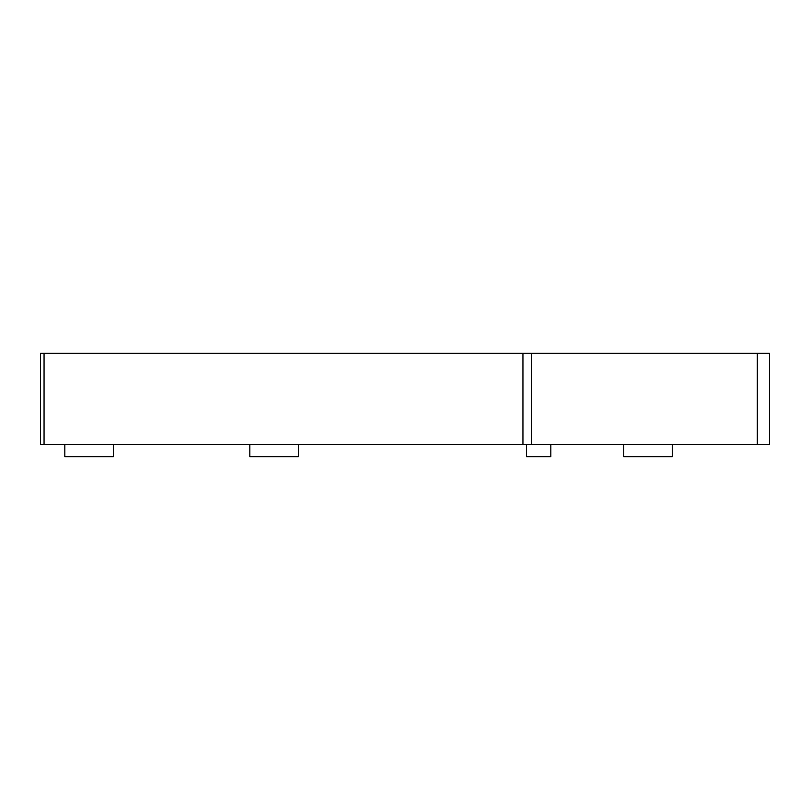 <?xml version="1.0" encoding="UTF-8"?>
<svg xmlns="http://www.w3.org/2000/svg" width="810" height="810" viewBox="0 0 810 810"><rect width="100%" height="100%" fill="white"/><g stroke="black" fill="none" stroke-linecap="round" stroke-linejoin="round"><path stroke-width="1.21" d="M757.35 444.487L757.35 353.363L769.5 353.363L769.5 444.487L40.5 444.487L40.5 353.363L44.054 353.363L44.054 444.487M757.35 353.363L531.532 353.363L531.532 444.487M522.946 444.487L522.946 353.363L44.054 353.363M522.946 353.363L531.532 353.363M113.4 444.487L113.4 456.637L64.8 456.637L64.8 444.487M298.404 444.487L298.404 456.637L249.804 456.637L249.804 444.487M550.8 444.487L550.8 456.637L526.5 456.637L526.5 444.487M623.7 444.487L623.7 456.637L672.3 456.637L672.3 444.487"/></g></svg>
